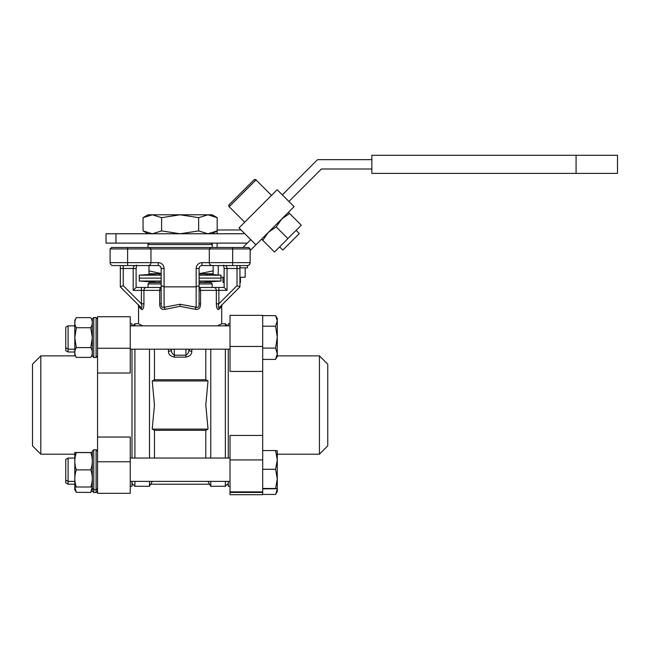 <?xml version="1.0" encoding="UTF-8"?>
<svg xmlns="http://www.w3.org/2000/svg" width="650" height="650" viewBox="0 0 650 650"><rect width="100%" height="100%" fill="white"/><g stroke="black" fill="none" stroke-linecap="round" stroke-linejoin="round"><path stroke-width="0.97" d="M225.347 458.047L225.347 349.18M225.347 325.845L225.347 323.773L221.699 323.773L217.498 325.845M132.836 325.845L134.907 323.773L134.907 325.845M134.907 349.18L134.907 458.047M141.351 309.303A2.917 2.559 135 0 0 140.692 307.239L137.694 304.249A2.917 2.917 0 0 1 138.556 306.312L141.351 309.303C142.951 309.904 143.804 308.067 143.926 303.81L141.383 303.81C142.35 306.686 142.123 307.832 140.692 307.239L120.315 286.869L120.315 265.566L113.027 265.566A2.917 2.917 0 0 1 110.102 262.649L110.102 248.942L111.564 247.479L248.69 247.479L250.144 248.942L110.102 248.942M195.122 309.303A2.917 0.991 111.1 0 1 196.17 307.239L196.17 286.869L164.076 286.869L161.159 285.659L161.159 268.483L161.159 303.81C161.029 306.694 162.004 307.84 164.076 307.239L180.123 304.249L196.17 307.239C198.25 307.832 199.225 306.686 199.087 303.81L199.087 268.483L199.087 303.81L200.574 303.81C200.574 308.067 198.762 309.904 195.122 309.303L180.123 306.312L165.132 309.303C161.509 309.912 159.689 308.084 159.681 303.81L161.159 303.81M247.463 265.558L247.463 267.849L240.167 267.849L239.931 265.566L239.931 286.869L222.552 304.249A2.917 2.917 0 0 0 221.699 306.312L218.904 309.303C217.311 309.912 216.45 308.084 216.328 303.81L216.702 307.409M159.681 303.81L159.681 290.371A2.917 1.438 -90 0 1 161.111 287.454L141.383 287.454L141.383 290.371L133.193 290.371L133.193 268.483C133.388 266.516 134.192 265.541 135.614 265.566M217.328 325.926L221.699 323.773L221.699 306.312M210.762 458.047L210.762 349.18M149.492 458.047L149.492 349.18M142.756 325.845L139.319 324.163M139.555 324.277L140.189 324.602M140.27 324.642L141.732 325.358M205.79 458.047L205.79 430.316L208.033 429.098L205.79 405.023L208.033 380.957L205.79 379.738L205.79 349.18M207.935 481.39L210.762 486.281L210.762 481.39M154.464 458.047L154.464 430.316L152.222 429.098L154.464 405.023L152.222 380.957L154.464 379.738L154.464 349.18M152.311 481.39L149.492 486.281L149.492 481.39M217.027 308.401L217.961 309.587M142.293 309.587L143.219 308.417M188.882 349.18L188.882 349.237A2.917 2.153 180 0 0 191.799 351.398C191.807 354.348 189.865 356.257 185.965 357.118L174.289 357.118C170.398 356.265 168.447 354.356 168.456 351.398A2.917 2.153 180 0 0 171.373 349.237L171.373 349.18M205.79 379.738L154.464 379.738M205.79 430.316L154.464 430.316M202.004 262.649L209.3 262.649C209.487 264.412 210.462 265.387 212.217 265.566C210.462 265.387 209.487 264.412 209.3 262.649L250.144 262.649A2.917 2.917 0 0 1 247.227 265.566C248.991 265.387 249.957 264.412 250.144 262.649C249.957 264.412 248.991 265.387 247.227 265.566L202.004 265.566L202.004 262.649A5.834 5.834 0 0 0 196.17 268.483L196.17 286.869L199.087 285.659M127.611 265.566L127.611 262.649L150.954 262.649C150.768 264.412 149.793 265.387 148.037 265.566C149.793 265.387 150.768 264.412 150.954 262.649L158.243 262.649A5.834 5.834 0 0 1 164.076 268.483L161.159 268.483A2.917 2.917 0 0 0 158.243 265.566L113.027 265.566C111.264 265.387 110.289 264.412 110.102 262.649L127.611 262.649L127.611 247.479M134.907 481.39L134.907 486.281L149.492 486.281M228.264 483.364L225.347 486.281L225.347 481.39M250.144 248.942L250.144 262.649L250.144 250.575L294.084 206.643L277.168 189.727L238.997 227.89L255.921 244.806M218.904 309.303A2.917 2.559 45 0 1 219.562 307.239L239.931 286.869L239.931 265.566M209.3 262.649L209.3 248.942L210.762 247.479M150.954 262.649L150.954 248.942L149.492 247.479M141.383 287.454L136.11 287.454L136.11 268.483L136.671 265.135L136.11 268.483L123.232 268.483L123.232 285.659L120.315 286.869L140.692 307.239M208.033 429.098L152.222 429.098M208.033 380.957L152.222 380.957M219.562 307.239C218.132 307.84 217.904 306.694 218.863 303.81L216.328 303.81L216.328 290.371L200.574 290.371A2.917 1.438 -90 0 0 199.136 287.454L199.087 287.454M199.136 287.454L224.136 287.454L224.136 268.483L223.584 265.135M174.289 349.18L174.289 355.192C172.104 353.819 171.137 351.837 171.373 349.237M174.289 357.118L174.289 355.192L185.965 355.192C188.143 353.819 189.118 351.829 188.882 349.237M239.931 286.869L237.014 285.659L237.014 268.483L227.053 268.483C226.866 266.524 226.062 265.549 224.64 265.566M224.136 268.483L227.053 268.483L227.053 290.371L224.136 287.454M202.004 265.566A2.917 2.917 0 0 0 199.087 268.483L199.168 267.824M161.086 267.832L160.144 266.273M165.132 309.303A2.917 0.991 68.9 0 0 164.076 307.239L164.076 268.483M136.11 268.483L136.11 287.454L133.193 290.371M32.5 445.868L32.5 364.179L40.812 355.867L40.812 454.188L74.807 454.188L40.812 454.188L32.5 445.868L40.812 454.188M40.812 355.867L75.465 355.867L40.812 355.867L32.5 364.179M92.308 349.18L92.308 355.867L91.65 355.867L92.308 355.867L92.308 354.729L92.308 356.037L92.308 318.988L92.308 354.729L90.772 357.386C92.788 354.112 92.788 350.854 90.772 347.596L92.308 337.659L90.772 327.722C92.788 324.35 92.788 320.986 90.772 317.639L76.343 317.639L74.807 320.296L74.807 337.659L76.343 327.722C74.319 324.366 74.319 321.002 76.343 317.639M97.557 461.776L130.236 461.776L130.236 493.317L97.557 493.317L97.557 373.011L130.236 373.011L130.236 316.737L97.557 316.737L130.236 316.737M130.236 323.773L131.991 323.773L131.991 325.845M131.991 349.18L131.991 458.047M131.991 481.39L131.991 486.281L130.236 486.281M97.557 373.011L97.557 316.737M130.236 461.776L130.236 437.036L97.557 437.036M319.434 355.867L327.754 364.179L327.754 445.859L319.434 454.188L319.434 355.867L277.282 355.867L277.282 349.489M228.264 458.047L228.264 349.18M228.264 325.845L228.264 323.773L230.019 323.773M262.689 346.45L230.019 346.45L230.019 315.339L262.689 315.339L262.689 494.715L230.019 494.715L230.019 435.443L262.689 435.443M262.689 371.426L230.019 371.426L230.019 346.45M230.019 486.281L228.264 486.281L228.264 481.39M161.159 281.036L139.279 281.036L159.372 282.49L159.372 281.036M159.372 275.186L159.372 273.739L139.279 275.186L139.279 278.111L161.159 278.111L139.279 278.111L139.279 281.036M199.087 281.036L220.967 281.036L200.882 282.49L200.882 281.036M200.882 275.186L200.882 273.739L220.967 275.186L199.087 275.186M68.096 352.007L65.756 350.659L65.756 327.194L68.096 325.845L68.096 352.007L74.807 352.007M277.282 320.905L277.282 318.549L275.584 315.616L277.282 320.905L275.584 326.194L277.282 337.139L277.282 320.905M262.689 359.409L275.584 359.409L277.282 353.746L275.584 348.083L277.282 337.139L277.282 356.476L275.584 359.409M262.689 348.083L275.584 348.083M262.689 326.194L275.584 326.194M262.689 315.616L275.584 315.616M76.343 357.386C74.319 354.128 74.319 350.87 76.343 347.596L74.807 337.659L74.807 354.729L76.343 357.386L90.772 357.386M76.343 327.722L90.772 327.722M92.308 320.296L90.772 317.639M76.343 347.596L90.772 347.596M199.087 282.49L210.762 282.49L212.217 283.952L199.087 283.952M161.159 283.952L148.037 283.952L149.492 282.49L161.159 282.49M220.967 281.036L220.967 278.111L199.087 278.111L220.967 278.111L220.967 275.186M161.159 275.186L139.279 275.186M148.972 265.566L148.972 273.739L161.159 273.739M161.159 273.561L148.972 270.871M213.159 265.566L213.159 270.871L199.087 273.691M199.087 273.739L213.159 273.739L213.159 270.871M250.762 239.647L247.301 243.108L106.023 243.108L106.023 233.764L243.433 233.764L244.156 233.049M288.925 201.484L321.409 169L371.849 169M371.849 159.664L317.541 159.664L282.327 194.878M115.952 243.108L115.952 233.764M247.301 243.108L242.929 247.479M236.421 197.462L229.198 204.677A1.463 1.463 -135 0 0 229.198 206.741L256.019 179.92L271.497 195.398L256.019 179.92A1.463 1.463 45 0 0 253.955 179.92L241.581 192.303M229.198 206.741L244.676 222.219L229.198 206.741C228.784 206.806 228.784 206.115 229.198 204.677L253.955 179.92C255.409 179.506 256.092 179.506 256.019 179.92M282.839 250.063L279.638 246.87L282.839 250.063L299.341 233.561L296.148 230.368L299.341 233.561M301.243 225.144L289.608 213.509L281.702 219.018L276.201 226.915L268.418 232.302M301.113 225.396L287.828 238.55L276.201 226.915M287.706 238.802L274.674 251.834M274.422 251.964L261.592 239.135M288.413 212.314L289.608 213.509M268.174 232.554L262.787 240.329M576.071 173.379L371.849 173.379L371.849 155.285L617.5 155.285L617.5 173.379L576.071 173.379L576.071 155.285M143.065 217.669L152.336 214.801L148.037 214.801L143.065 217.669L143.065 230.904L152.336 233.764L161.598 230.904L161.598 217.669L180.123 214.801L198.656 217.669L198.656 230.904L180.123 233.764L161.598 230.904M198.656 217.669L207.919 214.801L152.336 214.801L161.598 217.669M217.181 217.669L212.217 214.801L207.919 214.801L217.181 217.669L217.181 230.904L207.919 233.764L198.656 230.904M222.95 277.241L222.95 282.49L224.136 282.49M217.181 229.978L241.085 229.978M239.931 282.49L240.451 282.49L240.451 277.241M97.557 491.067L96.103 492.521L96.103 489.702L93.771 489.702L92.308 488.247L92.308 451.198L93.771 449.735L93.771 492.521L92.308 491.067M68.096 484.209L65.756 482.861L65.756 459.396L68.096 458.047L68.096 484.209L74.807 484.209M277.282 491.497L277.282 488.678L275.584 488.467L277.282 478.879L277.282 455.934M275.86 493.959L277.282 488.776L277.282 478.879L275.584 469.292L277.282 459.916L275.584 450.548L277.282 450.759L277.282 459.916M262.689 494.431L275.584 494.431M262.689 488.898L277.274 488.686M262.689 488.467L275.584 488.467M262.689 469.292L275.584 469.292M262.689 450.548L275.584 450.548M65.756 347.831L68.096 349.18L74.807 349.18L74.807 355.867M74.807 486.931L76.343 487.021C74.319 481.325 74.319 475.613 76.343 469.885C74.319 464.132 74.319 458.372 76.343 452.595L74.807 452.506L74.807 489.751L76.286 492.318L74.831 486.948M76.343 469.885L90.772 469.885C92.788 475.581 92.788 481.293 90.772 487.021L92.308 486.931L90.772 492.416L76.286 492.318M74.807 452.506L92.308 452.506L92.308 489.751L90.829 492.318M92.308 452.506L90.772 452.595C92.788 458.339 92.788 464.108 90.772 469.885M76.343 487.021L90.772 487.021M76.343 452.595L90.772 452.595M239.931 277.241L245.18 277.241L245.18 267.849M220.967 277.241L224.136 277.241M218.229 265.566L218.229 274.991M180.123 304.249L180.123 306.312M199.087 290.371L200.574 290.371L200.574 303.81M161.159 290.371L143.926 290.371L143.926 303.81M168.456 351.398L168.456 349.18M191.799 349.18L191.799 351.398M232.643 265.566L232.643 247.479M123.232 285.659L141.383 303.81L141.383 290.371L143.926 290.371A2.917 2.543 -90 0 1 146.469 287.454M227.053 290.371L218.863 290.371L218.863 303.81L237.014 285.659M185.965 357.118L185.965 349.18M239.931 268.483L237.014 268.483L237.014 265.566M213.785 287.454A2.917 2.543 -90 0 1 216.328 290.371L218.863 290.371L218.863 287.454M199.087 268.483L196.17 268.483M158.243 262.649L158.243 265.566M120.315 268.483L123.232 268.483L123.232 265.566M97.557 348.278L130.236 348.278M262.689 459.924L230.019 459.924M262.689 492.432L230.019 492.432M93.771 357.5L96.103 357.5L96.103 317.525L93.771 317.525L93.771 357.5L92.308 356.037M210.762 243.108C212.054 243.774 212.534 244.254 212.217 244.562L148.037 244.562L148.037 247.479M97.557 488.247C96.891 489.539 96.411 490.027 96.103 489.702L96.103 449.735L97.557 451.198M227.419 325.845L225.347 323.773M138.556 306.312L138.556 323.773L134.907 323.773M225.347 486.281L210.762 486.281M131.991 483.364L134.907 486.281M319.434 454.188L277.282 454.188M262.689 491.896L230.019 491.896M159.282 282.49L159.282 281.036M159.282 275.186L159.282 273.739M200.972 275.186L200.972 273.739M130.236 349.18L230.019 349.18M68.096 325.845L74.807 325.845M130.236 325.845L230.019 325.845M93.771 317.525L92.308 318.988M96.103 317.525L97.557 318.988M96.103 357.5L97.557 356.037M212.217 283.952L212.217 287.454M148.037 283.952L148.037 287.454M212.217 244.562L212.217 247.479M148.037 244.562C147.713 244.254 148.2 243.774 149.492 243.108M148.037 233.764L143.065 230.904M212.217 233.764L217.181 230.904M217.116 230.945L217.116 233.764M217.116 243.108L217.116 247.479M246.285 243.108L246.285 244.116M96.103 492.521L93.771 492.521M96.103 449.735L93.771 449.735M277.282 491.506L275.722 494.195M131.991 484.209L132.836 484.209M150.686 484.209L209.568 484.209M227.419 484.209L228.264 484.209M68.096 458.047L74.807 458.047M130.236 458.047L230.019 458.047M65.756 480.041L68.096 481.39L74.807 481.39M130.236 481.39L230.019 481.39"/></g></svg>
